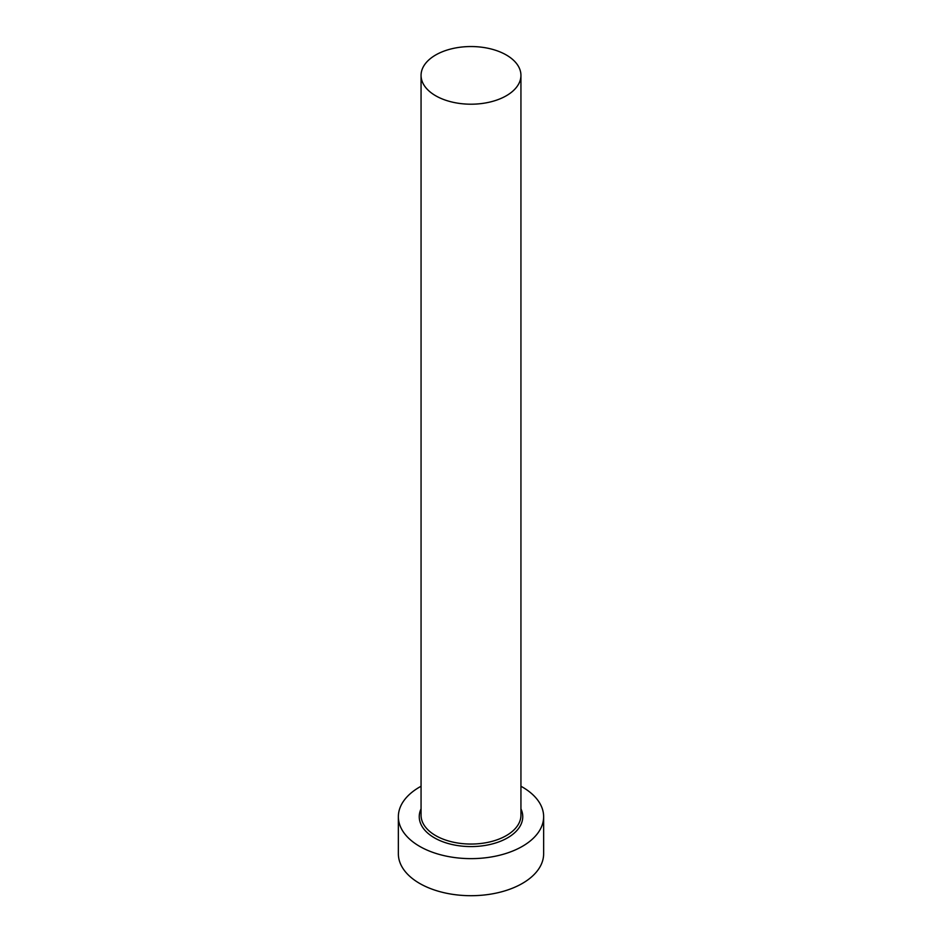 <?xml version="1.0" encoding="UTF-8"?>
<svg xmlns="http://www.w3.org/2000/svg" width="942" height="942" viewBox="0 0 942 942"><rect width="100%" height="100%" fill="white"/><g stroke="black" fill="none" stroke-linecap="round" stroke-linejoin="round"><path stroke-width="1.41" d="M435.687 95.766A49.938 28.825 0 0 0 490.111 102.007A49.938 28.825 0 0 0 520.938 75.372A49.938 28.825 0 0 0 506.313 54.989A49.938 28.825 0 0 0 451.889 48.737A49.938 28.825 0 0 0 421.062 75.372A49.938 28.825 0 0 0 435.687 95.766M421.062 786.252A72.64 41.931 0 0 0 398.36 816.702A72.64 41.931 0 0 0 419.637 846.352A72.64 41.931 0 0 0 498.801 855.442A72.64 41.931 0 0 0 543.64 816.702A72.64 41.931 0 0 0 522.363 787.053A72.64 41.931 0 0 0 520.938 786.252M398.36 816.702L398.36 853.77A72.64 41.931 0 0 0 419.637 883.419A72.64 41.931 0 0 0 498.801 892.51A72.64 41.931 0 0 0 543.64 853.77L543.64 816.702M520.938 808.86A51.751 29.873 180 0 1 496.964 842.548A51.751 29.873 180 0 1 434.403 837.827A51.751 29.873 180 0 1 421.062 808.86M421.062 75.372L421.062 815.219A49.938 28.825 0 0 0 435.687 835.613A49.938 28.825 0 0 0 490.111 841.854A49.938 28.825 0 0 0 520.938 815.219L520.938 75.372"/></g></svg>
